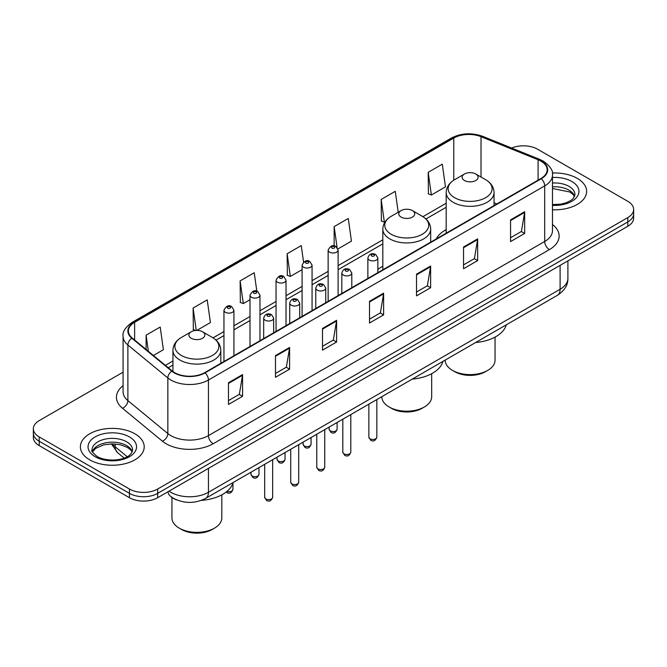 <?xml version="1.0" encoding="UTF-8"?>
<svg xmlns="http://www.w3.org/2000/svg" width="667" height="667" viewBox="0 0 667 667"><rect width="100%" height="100%" fill="white"/><g stroke="black" fill="none" stroke-linecap="round" stroke-linejoin="round"><path stroke-width="1" d="M382.816 266.233A35.243 20.343 0 0 0 377.839 269.526M446.19 229.64A35.243 20.343 0 0 0 436.268 238.928M176.813 499.958A19.943 11.514 180 0 1 171.194 496.848L170.285 496.09A13.298 8.896 129.5 0 1 167.967 491.762M123.078 372.194L39.195 420.627A19.943 11.514 0 0 0 33.35 428.764L33.35 437.452A19.943 11.514 0 0 0 39.195 445.598L129.456 497.707A19.943 11.514 0 0 0 157.67 497.707L627.805 226.28A19.943 11.514 0 0 0 633.65 218.134L633.65 213.79A19.943 11.514 0 0 1 627.805 221.936A19.943 11.514 0 0 0 633.65 213.79L633.65 209.446A19.943 11.514 0 0 0 627.805 201.309L537.544 149.191A19.943 11.514 0 0 0 511.647 148.041M33.35 428.764A19.943 11.514 0 0 0 39.195 436.91L129.456 489.028A19.943 11.514 0 0 0 157.67 489.028L157.67 493.363L627.805 221.936L157.67 493.363A19.943 11.514 0 0 1 129.456 493.363A19.943 11.514 0 0 0 157.67 493.363L157.67 497.707M39.195 436.91L39.195 441.254L129.456 493.363L39.195 441.254A19.943 11.514 0 0 1 33.35 433.108A19.943 11.514 0 0 0 39.195 441.254L39.195 445.598M577.272 178.372A31.916 18.426 0 0 0 552.326 173.02A31.916 18.426 0 0 1 577.272 178.372A31.916 18.426 0 0 1 586.618 191.396A31.916 18.426 0 0 0 577.272 178.372M134.867 433.783A31.916 18.426 0 0 0 100.083 429.79A31.916 18.426 0 0 0 80.382 446.815A31.916 18.426 0 0 0 89.728 459.846A31.916 18.426 0 0 0 124.512 463.84A31.916 18.426 0 0 0 144.214 446.815A31.916 18.426 0 0 0 134.867 433.783A31.916 18.426 0 0 0 100.083 429.79A31.916 18.426 0 0 0 80.382 446.815A31.916 18.426 0 0 0 89.728 459.846A31.916 18.426 0 0 0 124.512 463.84A31.916 18.426 0 0 0 144.214 446.815A31.916 18.426 0 0 0 134.867 433.783M540.929 161.131A21.277 12.281 180 0 1 547.157 169.818A21.277 12.281 180 0 1 540.929 178.506L204.686 372.636A21.277 12.281 180 0 1 172.211 370.994L132.249 338.044A21.277 12.281 180 0 1 128.398 330.999A21.277 12.281 180 0 1 134.626 322.311L453.76 138.061A21.277 12.281 180 0 1 481.015 136.685L538.086 159.755A21.277 12.281 180 0 1 540.929 161.131M541.304 160.914A21.811 12.59 0 0 0 538.394 159.505L481.316 136.435A21.811 12.59 0 0 0 453.385 137.844L134.25 322.094A21.811 12.59 0 0 0 131.808 338.219L171.769 371.169A21.811 12.59 0 0 0 205.061 372.853L541.304 178.723A21.811 12.59 0 0 0 541.304 160.914M228.473 382.733L228.473 404.444L242.571 396.306L242.571 374.587L228.473 382.733M228.473 400.592L239.336 394.322L242.521 375.313A5.319 3.068 -120 0 0 242.571 374.587M239.236 394.38L242.571 396.306M275.488 355.586L275.488 377.305L289.586 369.159L289.586 347.449L275.488 355.586M275.488 373.453L286.351 367.175L289.528 348.166A5.319 3.068 -120 0 0 289.586 347.449M286.251 367.234L289.586 369.159M322.503 328.447L322.503 350.158L336.602 342.013L336.602 320.302L322.503 328.447M322.503 346.306L333.358 340.037L336.543 321.019A5.319 3.068 -120 0 0 336.602 320.302M333.267 340.087L336.602 342.013M510.555 219.868L510.555 241.587L524.662 233.442L524.662 211.731L510.555 219.868M510.555 237.735L521.419 231.457L524.604 212.448A5.319 3.068 -120 0 0 524.662 211.731M521.319 231.516L524.662 233.442M463.54 247.015L463.54 268.726L477.647 260.589L477.647 238.869L463.54 247.015M463.54 264.874L474.404 258.604L477.589 239.595A5.319 3.068 -120 0 0 477.647 238.869M474.312 258.663L477.647 260.589M416.525 274.154L416.525 295.873L430.632 287.727L430.632 266.016L416.525 274.154M416.525 292.021L427.389 285.751L430.574 266.733A5.319 3.068 -120 0 0 430.632 266.016M427.297 285.801L430.632 287.727M369.51 301.301L369.51 323.02L383.617 314.874L383.617 293.155L369.51 301.301M369.51 319.159L380.373 312.89L383.558 293.88A5.319 3.068 -120 0 0 383.617 293.155M380.282 312.948L383.617 314.874M552.476 209.78A31.916 18.426 0 0 0 586.618 191.396A31.916 18.426 0 0 1 552.476 209.78M157.67 489.028L627.805 217.592A19.943 11.514 0 0 0 633.65 209.446M196.848 330.407L210.405 322.578L207.22 299.892L193.113 308.029L193.347 329.615M153.402 355.486L163.39 349.725L160.205 327.03L146.098 335.176L146.098 349.466M337.936 248.949L351.442 241.146L348.266 218.459L334.159 226.605L334.159 245.915M398.216 212.256L395.273 191.312L381.174 199.458L381.399 221.044M428.189 172.319L431.374 195.006L445.473 186.86L442.288 164.174L428.189 172.319L428.414 193.897M256.828 291.221L254.235 272.745L240.128 280.89L240.353 302.476M303.56 262.064L301.251 245.606L287.143 253.743L287.369 275.329M287.143 253.743L290.328 276.438L302.093 269.643M290.328 276.438L287.143 275.246M334.159 226.605L337.085 247.457M381.174 199.458L384.359 222.144L385.218 221.652M384.359 222.144L381.174 220.96M431.374 195.006L428.189 193.814M240.128 280.89L243.313 303.577L250 299.716M243.313 303.577L240.128 302.384M195.614 330.465L193.113 329.531M193.113 308.029L196.256 330.423M146.098 335.176L148.366 351.334M445.189 360.097L445.189 360.205A24.929 14.399 0 0 0 452.493 370.385L454.844 371.736A21.611 12.473 0 0 0 485.401 371.736L487.752 370.385A24.929 14.399 0 0 0 495.056 360.205L495.056 337.102M454.844 371.736L452.493 370.385A24.929 14.399 0 0 0 487.752 370.385M464.482 180.515A7.979 4.602 0 0 0 475.763 180.515A7.979 4.602 0 0 0 475.763 173.995L485.668 179.715A21.986 12.698 0 0 1 485.668 197.674A21.986 12.698 0 0 1 454.577 197.674A21.986 12.698 0 0 1 454.577 179.715C449.158 182.933 446.365 187.202 446.19 192.53A23.937 13.815 0 0 0 453.201 202.301A23.937 13.815 0 0 0 479.281 205.303A23.937 13.815 0 0 0 494.055 192.53C493.88 187.202 491.087 182.933 485.668 179.715L475.763 173.995A7.979 4.602 0 0 0 464.482 173.995A7.979 4.602 0 0 0 464.482 180.515M475.604 342.53A36.568 21.111 0 0 0 506.278 324.829M381.816 396.682L381.816 396.79A24.929 14.399 0 0 0 389.119 406.97L391.471 408.329A21.611 12.473 0 0 0 422.028 408.329L424.379 406.97A24.929 14.399 0 0 0 431.682 396.79L431.682 373.695M391.471 408.329L389.119 406.97A24.929 14.399 0 0 0 424.379 406.97M401.109 217.1A7.979 4.602 0 0 0 412.389 217.1A7.979 4.602 0 0 0 412.389 210.589L422.294 216.308A21.986 12.698 0 0 1 422.294 234.259A21.986 12.698 0 0 1 391.204 234.259A21.986 12.698 0 0 1 391.195 216.308C385.784 219.526 382.991 223.795 382.816 229.123A23.937 13.815 0 0 0 389.82 238.894A23.937 13.815 0 0 0 415.908 241.888A23.937 13.815 0 0 0 430.682 229.123C430.507 223.795 427.714 219.526 422.294 216.308L412.389 210.589A7.979 4.602 0 0 0 401.109 210.589A7.979 4.602 0 0 0 401.109 217.1M412.231 379.123A36.568 21.111 0 0 0 442.905 361.414M171.944 497.432L171.944 517.959A24.929 14.399 0 0 0 179.248 528.139L181.599 529.498A21.611 12.473 0 0 0 212.156 529.498L214.507 528.139A24.929 14.399 0 0 0 221.811 517.959L221.811 494.864M181.599 529.498L179.248 528.139A24.929 14.399 0 0 0 214.507 528.139M191.237 338.269A7.979 4.602 0 0 0 202.518 338.269A7.979 4.602 0 0 0 202.518 331.757L212.423 337.477A21.986 12.698 0 0 1 212.423 355.428A21.986 12.698 0 0 1 181.332 355.428A21.986 12.698 0 0 1 181.332 337.477C175.913 340.687 173.12 344.964 172.945 350.292A23.937 13.815 0 0 0 179.948 360.063A23.937 13.815 0 0 0 206.036 363.056A23.937 13.815 0 0 0 220.81 350.292C220.635 344.964 217.842 340.687 212.423 337.477L202.518 331.757A7.979 4.602 0 0 0 191.237 331.757A7.979 4.602 0 0 0 191.237 338.269M201.409 500.367A36.568 21.111 0 0 0 233.033 482.583M169.043 491.145A26.597 15.358 0 0 0 170.835 492.279A26.597 15.358 0 0 0 208.446 492.279L560.105 289.253A26.597 15.358 0 0 0 567.9 278.389C568.092 284.992 564.574 290.637 557.354 295.339L205.686 498.366A13.298 7.679 60 0 0 208.446 492.279L208.446 468.392M560.105 265.366L560.105 289.253A13.298 7.679 60 0 1 557.354 295.339M627.805 226.28L627.805 217.592M129.456 497.707L129.456 489.028M112.39 443.863A26.597 15.358 0 0 0 115.183 446.807L115.183 443.972M124.162 458.062L117.617 452.668A13.298 8.896 129.5 0 1 115.183 446.807L127.164 456.687M552.476 224.529A33.242 19.193 180 0 1 549.391 249.616L213.148 443.747A6.645 3.835 60 0 1 208.446 435.609L544.689 241.479A26.597 15.358 0 0 0 552.476 230.624L552.476 175.029A26.597 15.358 180 0 1 544.689 185.885A6.645 3.835 -120 0 0 541.304 178.723M213.148 443.747A33.242 19.193 180 0 1 166.133 443.747A33.242 19.193 180 0 1 162.406 441.187L122.445 408.237A33.242 19.193 180 0 1 123.078 385.709M170.835 435.609A26.597 15.358 0 0 0 208.446 435.609L208.446 380.015A26.597 15.358 180 0 1 167.851 377.964L127.889 345.014A26.597 15.358 180 0 1 123.078 336.21L123.078 391.796A26.597 15.358 0 0 0 127.889 400.609L167.851 433.558A26.597 15.358 0 0 0 170.835 435.609M552.476 175.029C553.36 170.877 550.308 166.241 543.313 161.131L539.811 159.43A6.645 3.11 112 0 0 538.394 159.505M539.811 159.43L482.741 136.36C471.727 132.466 461.272 133.025 451.376 138.052A6.645 3.835 60 0 1 453.385 137.844M134.25 322.094A6.645 3.835 -120 0 0 132.241 322.303C125.346 327.264 122.286 331.899 123.078 336.21M131.808 338.219A6.645 4.444 129.5 0 0 127.889 345.014L127.889 400.609A6.645 4.444 -50.5 0 1 122.445 408.237M482.741 136.36A6.645 3.11 112 0 0 481.316 136.435M171.769 371.169A6.645 4.444 129.5 0 0 167.851 377.964L167.851 433.558A6.645 4.444 -50.5 0 1 162.406 441.187M205.061 372.853A6.645 3.835 60 0 1 208.446 380.015L544.689 185.885L544.689 241.479A6.645 3.835 60 0 0 549.391 249.616M134.626 322.311L134.626 340.003M538.086 159.755L538.086 180.14M481.015 136.685L481.015 177.03M496.915 203.91L494.055 202.76M453.76 138.061L453.76 180.207M446.19 203.235L422.911 216.675M382.816 239.828L338.111 265.633M328.139 271.394L312.064 280.674M302.093 286.426L286.018 295.706M276.046 301.467L259.972 310.747M250 316.5L233.925 325.779M223.954 331.541L213.04 337.844M172.945 360.989L165.374 365.358M369.51 301.993L383.558 293.88M416.525 274.846L430.574 266.733M463.54 247.699L477.589 239.595M510.555 220.56L524.604 212.448M322.503 329.131L336.543 321.019M275.488 356.278L289.528 348.166M228.473 383.417L242.521 375.313M574.629 196.331A20.268 11.698 0 0 0 569.034 190.178A20.268 11.698 0 0 0 552.476 186.827M552.476 204.602L560.889 204.152L566.4 202.701L571.21 200.242L573.303 198.391L574.971 194.656A20.268 11.698 0 0 0 569.034 186.385A20.268 11.698 0 0 0 552.476 183.025M552.476 205.344A24.254 14.007 0 0 0 576.663 197.349A24.254 14.007 0 0 0 571.852 181.499A24.254 14.007 0 0 0 552.476 177.455M132.224 451.742A20.268 11.698 0 0 0 126.63 445.598A20.268 11.698 0 0 0 106.286 442.696A20.268 11.698 0 0 0 92.371 451.742M126.63 441.804A20.268 11.698 0 0 0 104.544 439.261A20.268 11.698 0 0 0 92.029 450.075C90.97 450.7 92.671 452.851 97.14 456.52C107.562 462.615 130.724 460.914 132.566 450.075A20.268 11.698 0 0 0 126.63 441.804M95.148 456.72A24.254 14.007 0 0 0 129.448 456.72A24.254 14.007 0 0 0 129.448 436.918A24.254 14.007 0 0 0 95.148 436.918A24.254 14.007 0 0 0 95.148 456.72M376.838 437.152C375.529 440.745 373.487 441.796 370.719 440.303L368.859 437.152A3.985 2.301 0 0 0 370.027 438.786A3.985 2.301 0 0 0 374.379 439.286A3.985 2.301 0 0 0 376.838 437.152L376.838 399.558M369.326 260.038A4.986 2.876 180 0 1 367.867 258.004C369.134 253.919 371.744 252.726 375.688 254.452L377.839 258.004A4.986 2.876 180 0 1 374.762 260.664A4.986 2.876 180 0 1 369.326 260.038M374.029 254.611A1.659 0.959 0 0 0 371.677 254.611A1.659 0.959 0 0 0 371.677 255.97A1.659 0.959 0 0 0 374.029 255.97A1.659 0.959 0 0 0 374.029 254.611M350.792 452.193C349.483 455.778 347.44 456.828 344.672 455.344L342.813 452.193A3.985 2.301 0 0 0 343.98 453.818A3.985 2.301 0 0 0 348.332 454.319A3.985 2.301 0 0 0 350.792 452.193L350.792 414.591M343.28 275.079A4.986 2.876 180 0 1 341.821 273.045C343.096 268.951 345.698 267.767 349.641 269.485L351.792 273.045A4.986 2.876 180 0 1 348.716 275.704A4.986 2.876 180 0 1 343.28 275.079M347.982 269.651A1.659 0.959 0 0 0 345.631 269.651A1.659 0.959 0 0 0 345.631 271.01A1.659 0.959 0 0 0 347.982 271.01A1.659 0.959 0 0 0 347.982 269.651M324.746 467.233C323.437 470.819 321.394 471.869 318.626 470.377L316.767 467.233A3.985 2.301 0 0 0 317.942 468.859A3.985 2.301 0 0 0 322.286 469.36A3.985 2.301 0 0 0 324.746 467.233L324.746 429.631M317.234 290.12A4.986 2.876 180 0 1 315.774 288.077C317.05 283.992 319.651 282.808 323.595 284.526L325.746 288.077A4.986 2.876 180 0 1 322.67 290.745A4.986 2.876 180 0 1 317.234 290.12M321.936 284.692A1.659 0.959 0 0 0 319.585 284.692A1.659 0.959 0 0 0 319.585 286.043A1.659 0.959 0 0 0 321.936 286.043A1.659 0.959 0 0 0 321.936 284.692M298.699 482.266C297.39 485.851 295.348 486.902 292.58 485.418L290.72 482.266A3.985 2.301 0 0 0 291.896 483.892A3.985 2.301 0 0 0 296.24 484.392A3.985 2.301 0 0 0 298.699 482.266L298.699 444.672M291.187 305.152A4.986 2.876 180 0 1 289.728 303.118C291.004 299.024 293.613 297.841 297.549 299.558L299.7 303.118A4.986 2.876 180 0 1 296.623 305.778A4.986 2.876 180 0 1 291.187 305.152M295.89 299.725A1.659 0.959 0 0 0 293.538 299.725A1.659 0.959 0 0 0 293.538 301.084A1.659 0.959 0 0 0 295.89 301.084A1.659 0.959 0 0 0 295.89 299.725M272.653 497.307C271.344 500.892 269.301 501.943 266.533 500.458L264.682 497.307A3.985 2.301 0 0 0 265.85 498.933A3.985 2.301 0 0 0 270.193 499.433A3.985 2.301 0 0 0 272.653 497.307L272.653 459.705M265.141 320.193A4.986 2.876 180 0 1 263.682 318.159C264.957 314.065 267.567 312.881 271.502 314.599L273.653 318.159A4.986 2.876 180 0 1 270.577 320.819A4.986 2.876 180 0 1 265.141 320.193M269.843 314.766A1.659 0.959 0 0 0 267.492 314.766A1.659 0.959 0 0 0 267.492 316.116A1.659 0.959 0 0 0 269.843 316.116A1.659 0.959 0 0 0 269.843 314.766M330.307 430.882A3.985 2.301 0 0 0 334.651 431.382A3.985 2.301 0 0 0 337.11 429.256C335.801 432.841 333.758 433.892 330.99 432.408L329.131 429.256A3.985 2.301 0 0 0 330.307 430.882M338.111 295.598L338.111 250.108A4.986 2.876 180 0 1 335.034 252.768A4.986 2.876 180 0 1 329.598 252.143A4.986 2.876 180 0 1 328.139 250.108L328.139 301.359M331.949 248.074A1.659 0.959 0 0 0 334.3 248.074A1.659 0.959 0 0 0 334.3 246.715A1.659 0.959 0 0 0 331.949 246.715A1.659 0.959 0 0 0 331.949 248.074M304.26 445.923A3.985 2.301 0 0 0 308.604 446.423A3.985 2.301 0 0 0 311.064 444.297C309.755 447.882 307.712 448.933 304.944 447.44L303.085 444.297A3.985 2.301 0 0 0 304.26 445.923M312.064 310.639L312.064 265.149A4.986 2.876 180 0 1 308.988 267.809A4.986 2.876 180 0 1 303.552 267.184A4.986 2.876 180 0 1 302.093 265.149L302.093 316.391M305.903 263.106A1.659 0.959 0 0 0 308.254 263.106A1.659 0.959 0 0 0 308.254 261.756A1.659 0.959 0 0 0 305.903 261.756A1.659 0.959 0 0 0 305.903 263.106M278.214 460.964A3.985 2.301 0 0 0 282.558 461.456A3.985 2.301 0 0 0 285.026 459.33C283.708 462.923 281.666 463.965 278.898 462.481L277.047 459.33A3.985 2.301 0 0 0 278.214 460.964M286.018 325.671L286.018 280.182A4.986 2.876 180 0 1 282.941 282.841A4.986 2.876 180 0 1 277.505 282.216A4.986 2.876 180 0 1 276.046 280.182L276.046 331.432M279.857 278.147A1.659 0.959 0 0 0 282.208 278.147A1.659 0.959 0 0 0 282.208 276.788A1.659 0.959 0 0 0 279.857 276.788A1.659 0.959 0 0 0 279.857 278.147M252.168 475.996A3.985 2.301 0 0 0 256.512 476.496A3.985 2.301 0 0 0 258.979 474.37C257.662 477.956 255.619 479.006 252.851 477.522L251 474.37A3.985 2.301 0 0 0 252.168 475.996M259.972 340.712L259.972 295.223A4.986 2.876 180 0 1 256.895 297.882A4.986 2.876 180 0 1 251.459 297.257A4.986 2.876 180 0 1 250 295.223L250 346.465M253.81 293.188A1.659 0.959 0 0 0 256.161 293.188A1.659 0.959 0 0 0 256.161 291.829A1.659 0.959 0 0 0 253.81 291.829A1.659 0.959 0 0 0 253.81 293.188M226.972 491.412A3.985 2.301 0 0 0 232.933 489.403C231.616 492.996 229.573 494.047 226.805 492.554L226.146 492.071M233.925 355.744L233.925 310.255A4.986 2.876 180 0 1 230.849 312.915A4.986 2.876 180 0 1 225.413 312.289A4.986 2.876 180 0 1 223.954 310.255L223.954 361.506M227.764 308.221A1.659 0.959 0 0 0 230.115 308.221A1.659 0.959 0 0 0 230.115 306.862A1.659 0.959 0 0 0 227.764 306.862A1.659 0.959 0 0 0 227.764 308.221M205.686 498.366C194.989 503.743 184.284 503.743 173.587 498.366L170.285 496.09M567.9 278.389L567.9 260.864M117.617 452.668L111.372 443.872M451.376 138.052L132.241 322.303M446.19 207.287L425.946 218.968M382.816 243.872L338.111 269.676M328.139 275.438L312.064 284.717M302.093 290.478L286.018 299.758M276.046 305.511L259.972 314.791M250 320.552L233.925 329.832M223.954 335.584L216.075 340.137M172.945 365.041L168.267 367.742M574.529 196.557L573.303 194.722L569.86 192.004L552.476 188.503M494.055 205.561L494.055 192.53M446.19 233.2L446.19 192.53M464.482 173.995L454.577 179.715M430.682 242.154L430.682 229.123M382.816 269.793L382.816 229.123M401.109 210.589L391.195 216.308M220.81 363.323L220.81 350.292M172.945 371.561L172.945 350.292M191.237 331.757L181.332 337.477M132.133 451.976L130.907 450.142L127.455 447.424L120.327 444.739L112.281 443.863L103.71 444.872L95.706 448.349L92.471 451.976M368.859 437.152L368.859 404.16M367.867 278.422L367.867 258.004M377.839 272.661L377.839 258.004M342.813 452.193L342.813 419.201M341.821 293.455L341.821 273.045M351.792 287.702L351.792 273.045M316.767 467.233L316.767 434.234M315.774 308.496L315.774 288.077M325.746 302.735L325.746 288.077M290.72 482.266L290.72 449.275M289.728 323.528L289.728 303.118M299.7 317.775L299.7 303.118M264.682 497.307L264.682 464.315M263.682 338.569L263.682 318.159M273.653 332.808L273.653 318.159M337.11 429.256L337.11 422.494M338.111 250.108L335.96 246.548C333.066 244.464 330.457 245.648 328.139 250.108M329.131 429.256L329.131 427.097M311.064 444.297L311.064 437.527M312.064 265.149L309.913 261.589C307.02 259.496 304.419 260.689 302.093 265.149M303.085 444.297L303.085 442.138M285.026 459.33L285.026 452.568M286.018 280.182L283.867 276.622C280.974 274.537 278.372 275.721 276.046 280.182M277.047 459.33L277.047 457.17M258.979 474.37L258.979 467.6M259.972 295.223L257.821 291.662C254.927 289.578 252.326 290.762 250 295.223M251 474.37L251 472.211M232.933 489.403L232.933 482.95M233.925 310.255L231.774 306.703C228.889 304.611 226.28 305.794 223.954 310.255"/></g></svg>
